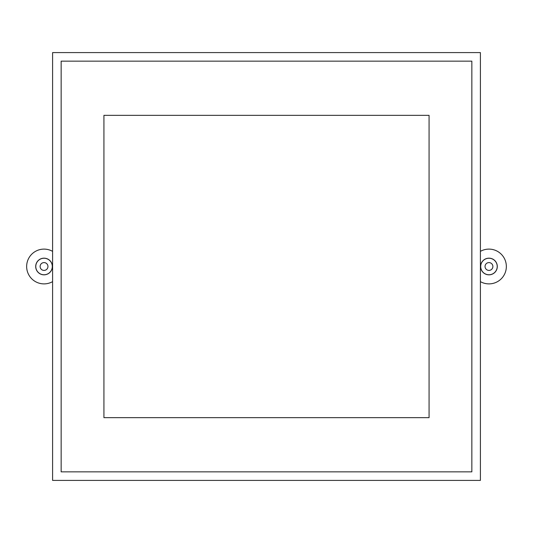<?xml version="1.0" encoding="UTF-8"?>
<svg xmlns="http://www.w3.org/2000/svg" width="533" height="533" viewBox="0 0 533 533"><rect width="100%" height="100%" fill="white"/><g stroke="black" fill="none" stroke-linecap="round" stroke-linejoin="round"><path stroke-width="0.8" d="M480.406 251.363A17.389 17.389 0 0 1 506.35 266.5A17.389 17.389 0 0 1 480.406 281.637M52.594 281.637A17.389 17.389 0 0 1 26.65 266.5A17.389 17.389 0 0 1 52.594 251.363M488.961 258.172A8.328 8.328 0 0 0 480.633 266.5A8.328 8.328 0 0 0 488.961 274.828A8.328 8.328 0 0 0 497.296 266.5A8.328 8.328 0 0 0 488.961 258.172M44.039 258.172A8.328 8.328 0 0 0 35.704 266.5A8.328 8.328 0 0 0 44.039 274.828A8.328 8.328 0 0 0 52.367 266.5A8.328 8.328 0 0 0 44.039 258.172M480.706 266.5A8.261 8.261 0 0 1 488.961 258.239A8.261 8.261 0 0 1 497.222 266.5A8.261 8.261 0 0 1 488.961 274.762A8.261 8.261 0 0 1 480.706 266.5M485.05 266.5A3.911 3.911 0 0 1 488.961 262.589A3.911 3.911 0 0 1 492.878 266.5A3.911 3.911 0 0 1 488.961 270.411A3.911 3.911 0 0 1 485.05 266.5M480.406 266.5L480.406 480.406L52.594 480.406L52.594 52.594L480.406 52.594L480.406 266.5M471.852 266.5L471.852 471.852L61.148 471.852L61.148 61.148L471.852 61.148L471.852 471.852L61.148 471.852L61.148 61.148L471.852 61.148L471.852 266.5M35.778 266.5A8.261 8.261 0 0 1 44.039 258.239A8.261 8.261 0 0 1 52.294 266.5A8.261 8.261 0 0 1 44.039 274.762A8.261 8.261 0 0 1 35.778 266.5M40.122 266.5A3.911 3.911 0 0 1 44.039 262.589A3.911 3.911 0 0 1 47.95 266.5A3.911 3.911 0 0 1 44.039 270.411A3.911 3.911 0 0 1 40.122 266.5M429.072 266.5L429.072 417.659L103.928 417.659L103.928 115.341L429.072 115.341L429.072 266.5"/></g></svg>
